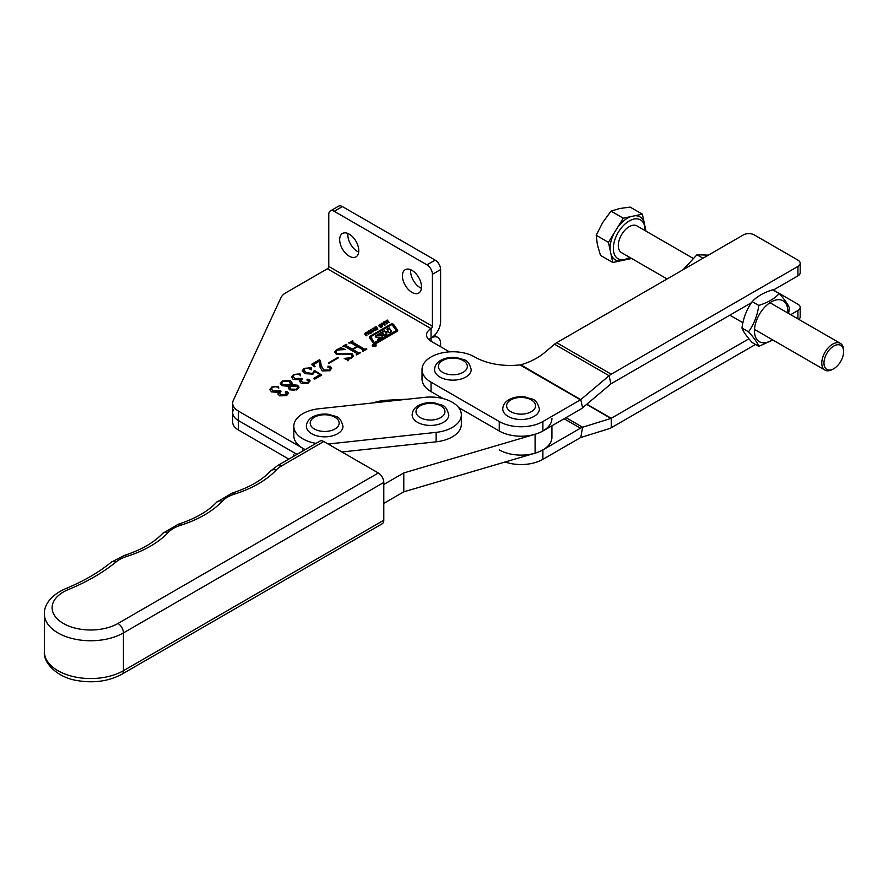<?xml version="1.0" encoding="UTF-8"?>
<svg xmlns="http://www.w3.org/2000/svg" width="888" height="888" viewBox="0 0 888 888"><rect width="100%" height="100%" fill="white"/><g stroke="black" fill="none" stroke-linecap="round" stroke-linejoin="round"><path stroke-width="1.33" d="M233.344 409.745A19.292 11.133 0 0 0 232.689 412.631L232.689 422.078A19.292 11.133 0 0 0 238.339 429.959L288.811 459.096M238.339 429.959L238.339 420.501A19.292 11.133 0 0 1 232.689 412.631A19.292 11.133 0 0 0 238.339 420.501L296.992 454.379L238.339 420.501L238.339 411.055L302.852 448.307L302.852 450.982M428.882 339.649A15.429 8.913 180 0 1 431.057 338.073A15.429 8.913 0 0 0 428.882 339.649M440.603 346.731L440.603 343.589A13.498 7.792 120 0 0 437.806 337.407A13.498 7.792 120 0 0 431.057 338.073A13.498 7.792 120 0 0 440.603 321.534L440.603 269.564L432.423 274.292L432.423 326.262L328.771 266.422A1.931 1.11 -60 0 1 327.406 268.787L285.947 292.718A19.292 11.133 0 0 0 280.952 297.713L233.344 400.299A19.292 11.133 0 0 0 232.689 403.185A19.292 11.133 0 0 0 238.339 411.055M375.713 344.577A2.02 1.166 0 0 0 373.515 344.333A2.02 1.166 0 0 0 372.272 345.41A2.02 1.166 0 0 0 372.86 346.231A2.02 1.166 0 0 0 375.058 346.475A2.02 1.166 0 0 0 376.312 345.41A2.02 1.166 0 0 0 375.713 344.577M372.649 345.721A1.732 0.999 0 0 0 372.56 346.009L372.56 345.41A1.732 0.999 0 0 0 373.071 346.109A1.732 0.999 0 0 0 374.958 346.331A1.732 0.999 0 0 0 376.024 345.41A1.732 0.999 0 0 0 375.513 344.699A1.732 0.999 0 0 0 373.626 344.477A1.732 0.999 0 0 0 372.56 345.41A2.02 1.166 0 0 0 372.35 345.721M376.235 345.721A2.02 1.166 0 0 0 376.024 345.432L376.024 346.009A1.732 0.999 0 0 0 375.935 345.721M387.945 330.924L385.603 332.689L384.582 330.602L376.39 335.331A4.04 2.331 0 0 0 375.369 336.33A1.154 0.666 0 0 0 376.523 337.185L380.231 337.262L377.689 339.416L381.896 336.985A4.04 2.331 0 0 0 383.05 335.642A1.154 0.666 0 0 0 381.851 334.887L378.321 334.809L376.39 335.953A4.04 2.331 0 0 0 375.446 336.818M385.536 332.001L387.889 330.98L386.902 329.259L389.233 327.916L391.608 331.413L389.277 332.756L388.023 331.546L386.058 332.745L386.957 334.099L384.626 335.442L382.195 332.501L378.621 334.976M371.062 337.329A1.732 0.999 0 0 0 370.973 337.64A1.732 0.999 0 0 0 371.106 338.017L374.625 343.068L375.569 343.179L395.682 331.557A1.154 0.666 0 0 0 395.937 330.836M374.625 342.435L395.682 330.924A1.154 0.666 0 0 0 395.937 330.214L392.274 324.953L391.331 324.841L371.484 336.308A1.732 0.999 0 0 0 370.973 337.007A1.732 0.999 0 0 0 371.106 337.385L374.625 343.068M373.693 343.49A1.732 0.999 0 0 0 376.135 343.49L396.992 331.446A2.309 1.332 0 0 0 397.658 330.503A2.309 1.332 0 0 0 397.491 330.003L393.673 324.52A1.732 0.999 0 0 0 390.842 324.187L370.263 336.075A2.886 1.665 0 0 0 369.419 337.251A2.886 1.665 0 0 0 369.619 337.873L373.315 343.156A1.732 0.999 0 0 0 373.693 343.49M349.228 256.188A13.498 7.792 60 0 1 340.404 244.289A13.498 7.792 60 0 1 342.479 233.466A13.498 7.792 60 0 1 349.228 234.132A13.498 7.792 60 0 1 358.053 246.032A13.498 7.792 60 0 1 355.977 256.854A13.498 7.792 60 0 1 349.228 256.188M358.685 252.103A13.498 7.792 60 0 1 357.409 251.459A13.498 7.792 60 0 1 347.952 233.5M411.965 292.407A13.498 7.792 60 0 1 403.141 280.508A13.498 7.792 60 0 1 405.217 269.686A13.498 7.792 60 0 1 411.965 270.352A13.498 7.792 60 0 1 420.779 282.251A13.498 7.792 60 0 1 418.714 293.073A13.498 7.792 60 0 1 411.965 292.407M421.423 288.323A13.498 7.792 60 0 1 420.146 287.679A13.498 7.792 60 0 1 410.689 269.719M369.952 330.425L371.206 331.124L371.573 332.345L370.862 333.211L368.331 332.789L367.987 331.557L368.72 330.669L369.952 330.935M369.952 331.046L371.206 331.757L371.206 331.124L371.573 332.345M368.331 332.789L367.987 331.557L368.72 330.669M377.156 327.994L377.789 328.904L376.013 329.892L375.291 329.526L377.123 328.627L374.303 328.516L374.936 327.062L376.124 326.773L376.878 327.228L374.814 328.138L377.156 327.994L377.789 328.904M376.801 329.892L377.123 328.627M374.769 327.85L375.069 328.904M383.805 321.978L384.36 321.667L384.759 325.197L381.363 323.387L384.038 322.943L383.805 321.978M278.743 392.318L271.495 391.908L269.841 389.521L271.917 386.968L278.399 386.402L278.71 387.668L275.946 386.68L272.727 387.19L271.284 388.933L273.271 391.075L280.464 390.831L281.063 391.175L279.443 393.04L280.908 394.794L286.48 394.994L287.168 393.151L285.581 392.629L285.392 391.686L287.446 391.852L288.445 393.24L286.613 395.604L279.554 395.87L277.977 393.872L278.743 392.318L278.022 394.183M275.591 386.546L278.399 387.035L278.399 386.402L278.71 387.668M287.479 394.039L287.168 393.151M285.581 392.629L285.392 391.686L285.392 392.318L287.446 392.485L287.446 391.852M300.388 379.82L293.14 379.409L291.497 377.023L293.573 374.47L300.055 373.904L300.366 375.169L297.602 374.181L294.372 374.692L292.94 376.423L294.916 378.577L302.109 378.332L302.708 378.677L301.088 380.53L302.553 382.295L308.125 382.495L308.813 380.652L307.237 380.131L307.037 379.187L309.091 379.354L310.09 380.741L308.269 383.105L301.21 383.361L299.633 381.363L300.388 379.82L299.667 381.685M297.247 374.048L300.055 374.536L300.055 373.904L300.366 375.169M309.135 381.54L308.813 380.652M307.237 380.131L307.037 379.187L307.037 379.82L309.091 379.986L309.091 379.354M320.18 367.876L319.547 361.083L314.574 363.958L313.908 364.901L315.04 366.466L314.541 366.755L311.444 364.38L319.347 359.818L320.39 360.417L321.201 365.479L323.643 369.93L329.504 370.152L330.747 368.576L327.994 367.121L327.95 366.189L330.214 366.322L331.657 368.165L329.77 370.696L322.211 370.951L320.18 367.31M327.994 367.121L327.95 366.189L327.95 366.822L330.214 366.944L330.214 366.322M337.484 353.613L352.07 353.702L353.424 355.811L351.515 358.142L348.174 359.374L347.918 360.217L344.178 358.408L351.049 357.709L352.403 356.199L351.038 354.501L336.274 354.312L334.61 351.97L336.508 349.672L339.804 348.462L340.304 347.486L345.243 349.528L337.052 350.061L335.742 351.648L337.484 354.245L352.07 354.334L352.07 353.702M348.174 359.374L347.918 360.217M373.138 402.908A32.789 18.926 180 0 1 387.357 400.211L407.636 399.189M438.417 397.635L441.236 397.491M449.483 351.859L431.057 341.225A15.429 8.913 180 0 1 426.54 334.92A15.429 8.913 180 0 1 431.057 328.627A1.931 1.11 120 0 0 432.423 326.262M356.776 353.413L344.877 346.542L342.402 346.498L346.209 344.3L346.808 344.655L346.264 345.721L352.225 349.162L357.043 346.387L351.082 342.946L348.618 342.912L353.024 341.059L352.492 342.146L364.391 349.006L366.866 349.051L363.048 351.248L362.448 350.904L362.981 349.817L357.642 346.731L352.825 349.517L358.175 352.603L360.65 352.636L356.843 354.834L356.232 354.49L356.776 353.413L356.61 354.701M346.387 344.899L346.264 346.353L352.225 349.794L352.225 349.162M352.603 341.314L352.492 342.768L364.391 349.639L364.391 349.006M362.815 351.115L362.981 349.817M328.371 362.937L337.795 357.498L338.395 357.842L328.971 363.281L328.371 362.937M314.707 372.35L314.607 371.251L312.987 374.137L304.873 373.67L302.275 370.651L304.229 368.309L311.233 367.865L311.51 369.197L309.779 369.097L308.813 367.954L304.895 368.62L303.84 370.007L306.327 372.66L312.598 373.426L314.408 370.385L321.756 375.091L314.741 379.143L313.797 378.299L320.013 374.703L314.607 371.251L314.741 372.061M308.647 367.876L311.233 368.487L311.233 367.865L311.51 369.197M288.689 386.38L281.862 385.625L280.331 383.505L282.362 380.93L290.321 380.552L292.13 383.05L291.708 384.648L297.635 385.237L299.012 387.168L297.014 389.61L289.61 389.865L288.245 387.889L288.689 386.38L288.267 388.167M387.201 320.024L389.31 322.522L387.867 321.833L386.524 322.61L387.39 323.632L386.813 323.965L384.704 321.467L385.281 321.134L386.236 322.266L387.579 321.489L386.624 320.357L387.201 320.024L388.955 322.733M380.885 324.109L382.14 324.808L382.506 326.04L381.796 326.906L379.265 326.473L378.921 325.241L379.653 324.353L380.885 324.62M380.885 324.742L382.14 325.441L382.14 324.808L382.506 326.04M379.265 326.473L378.921 325.841M373.215 328.094L375.324 330.602L373.881 329.903L372.538 330.68L373.393 331.712L372.827 332.045L370.718 329.537L371.295 329.204L372.25 330.336L373.593 329.559L372.638 328.427L373.215 328.094L374.969 330.802M367.332 332.6L368.82 334.354L365.734 332.878L365.423 333.721L366.888 335.464L366.311 335.797L364.835 334.043L365.445 332.534L366.611 332.234L368.453 334.565M365.301 333.344L366.533 335.675M328.771 266.422L328.771 214.452A7.715 4.451 60 0 1 330.369 210.922L338.55 206.194A7.715 4.451 60 0 1 342.413 206.582L435.153 260.117A7.715 4.451 60 0 1 440.603 269.564M330.369 210.922A7.715 4.451 60 0 1 334.221 211.3L426.962 264.846A7.715 4.451 60 0 1 432.423 274.292M342.946 346.82L346.209 344.3M346.387 345.532L346.264 346.353L346.387 345.532M352.225 349.794L357.043 346.387M349.162 343.234L352.425 340.715M352.603 341.936L352.492 342.768L352.603 341.936M364.391 349.639L365.889 349.539L365.889 348.917M365.889 349.539L366.256 348.707M362.815 351.315L362.981 350.449L362.815 351.315M358.175 352.603L352.825 349.517M358.175 353.224L359.673 353.135L359.673 352.503M359.673 353.135L360.04 352.292M356.61 354.9L356.776 354.035L356.61 354.9M352.07 354.334L353.391 356.11M348.174 360.006L347.918 360.85M345.055 358.83L348.806 359.118M350.627 358.574L351.049 357.709M351.049 358.341L352.336 356.521M334.643 352.303L336.508 349.672M336.508 350.305L337.329 349.905M339.549 349.217L339.804 348.462M339.804 349.095L340.304 347.486M340.304 348.118L343.978 349.639M335.786 351.948L337.484 354.245M328.915 363.248L337.795 357.498M311.91 364.735L319.347 360.439L320.39 361.05L321.201 365.479M321.201 366.111L323.643 369.93M323.643 370.562L329.504 370.784L329.504 370.152M329.504 370.784L330.691 368.897M327.994 367.743L327.95 366.822M330.214 366.944L331.624 368.476M313.964 365.212L314.596 366.722M319.347 360.439L319.347 359.818M320.39 361.05L320.39 360.417M302.309 370.973L304.229 368.309M304.229 368.942L305.05 368.531M311.233 368.487L311.51 369.83M303.885 370.329L306.327 372.66M306.327 373.293L312.598 374.059L312.598 373.426M312.598 374.059L313.886 372.15M313.819 371.284L314.408 370.385M314.408 371.018L321.234 375.391M314.219 378.677L320.013 374.703M291.519 377.356L293.573 374.47M293.573 375.091L294.383 374.692M300.055 374.536L300.366 375.802M292.985 376.734L294.916 378.577M294.916 379.209L302.109 378.965L302.109 378.332M301.132 380.852L302.553 382.295M302.553 382.917L308.125 383.128L308.125 382.495M308.125 383.128L308.813 381.285M307.237 380.763L307.037 379.82M309.091 379.986L310.056 381.063M280.364 383.816L282.362 380.93M282.362 381.563L283.305 381.107M285.736 380.508L290.321 381.185L290.321 380.552M290.321 381.185L292.108 383.372M297.635 385.237L297.635 385.869L291.708 385.281L291.708 384.648M297.635 385.869L298.979 387.479M296.081 390.065L297.758 387.978M289.621 386.868L290.731 389.754L294.217 390.576M289.355 387.557L289.621 386.236L290.731 389.122L296.414 389.255L297.813 387.679L296.681 386.069L289.621 386.236M281.463 383.339L282.817 385.414L290.853 385.37L290.998 384.204M290.853 385.37L291.02 384.515M290.853 384.748L289.122 381.252L282.917 381.307L281.418 383.017L282.817 384.781L290.853 384.748M282.817 385.414L282.817 384.781M290.731 389.754L290.731 389.122M296.414 389.888L296.414 389.255M269.863 389.854L271.917 386.968M271.917 387.59L272.727 387.19M278.399 387.035L278.71 388.3M271.328 389.233L273.271 391.075M273.271 391.708L280.464 391.464L280.464 390.831M279.487 393.351L280.908 394.794M280.908 395.426L286.48 395.626L286.48 394.994M286.48 395.626L287.168 393.784M285.581 393.262L285.392 392.318M287.446 392.485L288.4 393.562M387.024 323.843L386.524 322.61M385.059 321.889L385.281 321.134M385.281 321.756L386.236 322.899L386.236 322.266M383.938 322.533L384.36 321.667M384.36 322.289L385.081 325.008M381.929 323.687L381.929 323.066M383.361 323.843L384.537 324.52L384.182 323.365L383.361 324.453M384.537 325.075L384.537 324.52M382.14 325.441L382.506 326.662M378.921 325.874L379.653 324.986M379.653 324.953L379.653 324.353M381.507 327.195L381.574 325.141L379.942 324.697L379.831 326.773L379.52 325.874L380.752 327.328M381.896 326.662L381.574 325.774L381.896 326.662M380.752 327.184L381.896 326.04L381.574 325.141M379.52 325.241L380.752 326.706M377.633 328.893L377.789 329.537M375.813 329.848L375.846 329.204M374.159 328.471L374.936 327.694M376.124 327.35L376.124 326.773M376.124 327.406L376.878 327.861M373.038 331.912L372.538 330.68M371.073 329.959L371.295 329.204M371.295 329.837L372.25 330.969L372.25 330.336M371.206 331.757L371.573 332.978M370.574 333.511L370.64 331.457L369.008 331.013L368.897 333.089L368.587 332.179L369.819 333.644M370.962 332.978L370.64 332.09L370.962 332.978M369.819 333.5L370.962 332.345L370.64 331.457M368.587 331.557L369.819 333.011M364.668 333.966L365.445 333.166M365.445 333.089L365.445 332.534M366.611 332.8L366.611 332.234M366.611 332.856L367.332 333.233M397.602 330.824A2.309 1.332 0 0 0 397.491 330.636L393.673 325.152A1.732 0.999 0 0 0 390.842 324.819L370.263 336.696A2.886 1.665 0 0 0 369.464 337.562M382.95 335.919A1.154 0.666 0 0 0 381.851 335.52L378.621 335.609M386.646 334.276L386.08 332.811M391.297 331.59L389.233 328.538L387.212 329.703M385.536 332.634L384.582 331.224L382.462 332.456M389.233 328.538L389.233 327.916M384.582 331.224L384.582 330.602M375.125 345.843L373.193 345.288L374.492 345.321L373.992 344.711L375.546 345.61L374.159 345.898M375.125 345.787L374.348 345.465M68.354 589.565A7.715 3.652 67.7 0 0 65.423 588.733C83.45 581.307 98.735 572.46 111.278 562.193L124.309 555.422C141.148 549.972 153.924 542.635 162.648 533.422L178.288 524.22C195.127 518.77 207.903 511.444 216.628 502.22L232.268 493.029C249.106 487.579 261.893 480.242 270.607 471.029L277.644 465.556L319.902 441.136A7.715 4.451 60 0 1 323.765 441.514L281.507 465.934A30.858 17.816 0 0 0 276.224 470.018A104.151 60.129 180 0 1 234.587 494.083A30.858 17.816 0 0 0 222.244 501.209A104.151 60.129 180 0 1 180.597 525.285A30.858 17.816 0 0 0 168.265 532.412A104.151 60.129 180 0 1 126.618 556.476A30.858 17.816 0 0 0 116.162 561.86A200.588 115.806 180 0 1 68.354 589.565A38.573 22.267 0 0 0 61.228 622.1A38.573 22.267 0 0 0 117.982 623.465L378.344 472.993L323.765 441.514M378.344 472.993A7.715 4.451 60 0 1 383.794 482.439L383.794 520.235A7.715 4.451 60 0 1 382.195 523.776L121.845 674.236A7.715 4.451 -120 0 0 123.443 670.706L383.794 520.235M383.794 484.482L403.785 472.938L535.098 434.254A30.858 17.816 0 0 0 551.925 418.392M383.794 503.385L403.785 491.83L535.098 453.158A30.858 17.816 0 0 0 551.925 437.285L551.925 425.763M403.785 472.938L403.785 491.83M465.834 377.045A18.326 10.578 180 0 1 445.865 379.343A18.326 10.578 180 0 1 434.554 369.575C434.743 365.667 436.807 362.582 440.726 360.328C445.698 357.642 451.326 356.787 457.62 357.753C463.802 360.639 467.843 357.575 471.206 369.575A18.326 10.578 180 0 1 465.834 377.045M566 417.649L582.606 427.239L580.763 437.507L609.09 428.704A13.498 7.792 -60 0 0 611.244 427.75L755.488 344.466M499.245 449.883A30.858 17.816 0 0 0 542.89 449.883L580.463 428.194A13.498 7.792 120 0 1 582.606 427.239L610.933 418.437A1.931 1.11 -60 0 0 611.244 418.292L748.928 338.805M790.697 314.685L797.924 310.511A7.715 4.451 0 0 0 800.188 307.37A7.715 4.451 0 0 0 797.924 304.218L773.381 290.043M798.8 319.358A7.715 4.451 0 0 0 800.188 316.816L800.188 307.37M505.117 461.982A30.858 17.816 0 0 0 542.89 459.329L580.463 437.64A1.931 1.11 120 0 1 580.763 437.507M556.687 342.713L611.244 374.203L797.924 266.422A7.715 4.451 0 0 0 800.188 263.27A7.715 4.451 0 0 0 797.924 260.117L754.289 234.92A7.715 4.451 0 0 0 743.378 234.92L556.687 342.713A13.498 7.792 -60 0 0 554.534 344.233L544.966 352.314A50.15 34.721 167.3 0 1 520.779 364.79L580.763 399.633L582.606 407.77L610.933 383.871A1.931 1.11 120 0 1 611.244 383.649L751.47 302.686M520.634 364.913A1.931 1.11 120 0 1 520.479 365.035L519.924 364.901A50.15 28.949 180 0 1 474.703 356.976A30.858 17.816 0 0 0 441.07 353.113A30.858 17.816 0 0 0 422.022 369.575A30.858 17.816 0 0 0 431.057 382.173L499.245 421.534A30.858 17.816 0 0 0 542.89 421.534L580.463 399.844A1.931 1.11 -60 0 0 580.763 399.633L609.09 375.724L610.933 383.871M422.022 369.575L422.022 379.021A30.858 17.816 0 0 0 431.057 391.619L443.179 398.612M458.596 407.514L499.245 430.991A30.858 17.816 0 0 0 542.89 430.991L580.463 409.301A13.498 7.792 -60 0 0 582.606 407.77M611.244 374.203A13.498 7.792 120 0 0 609.09 375.724L554.534 344.233M773.237 290.121L797.924 275.868A7.715 4.451 0 0 0 800.188 272.716L800.188 263.27M293.817 454.612A30.858 17.816 0 0 0 293.928 456.143M328.016 443.978A30.858 17.816 0 0 0 330.347 443.778L436.141 432.367A30.858 17.816 0 0 0 461.327 414.851A30.858 17.816 0 0 0 460.805 411.577A30.858 17.816 0 0 0 424.808 397.336L319.014 408.746A30.858 17.816 0 0 0 293.817 426.262A30.858 17.816 0 0 0 316.039 443.367M341.902 451.981L436.141 441.813A30.858 17.816 0 0 0 461.327 424.298L461.327 414.851M293.817 426.262L293.817 435.708A30.858 17.816 0 0 0 305.294 449.572M534.021 416.416A18.326 10.578 180 0 1 514.063 418.714A18.326 10.578 180 0 1 502.752 408.935C502.941 405.039 504.995 401.953 508.913 399.689C513.886 397.014 519.524 396.159 525.807 397.125C532.001 400.011 536.03 396.947 539.393 408.935A18.326 10.578 180 0 1 534.021 416.416M443.423 422.333A18.326 10.578 180 0 1 423.465 424.619A18.326 10.578 180 0 1 412.154 414.851C412.343 410.944 414.396 407.87 418.315 405.605C423.287 402.93 428.926 402.064 435.209 403.041C441.403 405.927 445.432 402.863 448.795 414.851A18.326 10.578 180 0 1 443.423 422.333M337.64 433.744A18.326 10.578 180 0 1 317.671 436.03A18.326 10.578 180 0 1 306.36 426.262C306.549 422.355 308.602 419.28 312.521 417.016C317.504 414.341 323.132 413.486 329.415 414.452C335.609 417.338 339.638 414.274 343.001 426.262A18.326 10.578 180 0 1 337.64 433.744M840.403 361.927A13.886 8.014 120 0 0 843.6 351.704A13.886 8.014 120 0 0 837.739 344.711A13.886 8.014 120 0 0 827.161 352.825A13.886 8.014 120 0 0 824.63 366.755A13.886 8.014 120 0 0 833.777 368.709A13.886 8.014 120 0 0 840.403 361.927M833.777 368.709L832.689 369.341A15.429 8.913 -60 0 1 824.974 370.107A15.429 8.913 -60 0 1 825.329 351.681A15.429 8.913 -60 0 1 840.403 343.379A15.429 8.913 -60 0 1 843.6 350.449L843.6 351.704M692.873 258.208L636.918 225.896A15.429 8.913 120 0 0 621.855 234.21A15.429 8.913 120 0 0 621.489 252.625L667.099 278.954M629.636 257.331A22.433 12.954 -60 0 1 629.204 257.576A22.433 12.954 -60 0 1 614.418 254.423A22.433 12.954 -60 0 1 618.514 231.912A22.433 12.954 -60 0 1 635.608 218.814A22.433 12.954 -60 0 1 645.065 230.103A22.433 12.954 -60 0 1 645.065 230.603M646.009 231.146L644.999 226.418A24.742 14.286 -60 0 1 645.065 228.216L645.065 230.103M644.999 226.418L642.379 214.163L630.125 207.093L619.591 208.536L611.022 211.122L623.265 218.193L617.471 227.639A24.742 14.286 -60 0 1 630.746 216.617L623.265 218.193M642.379 214.163L634.898 215.74A24.742 14.286 -60 0 1 644.055 222.033M634.898 215.74L630.746 216.617M617.471 227.639L608.458 242.346L596.214 235.276L602.641 222.633L611.022 211.122M608.458 242.346L612.764 262.471L631.645 258.497M612.764 262.471L600.51 255.4L597.38 244.777L596.214 235.276M629.204 257.576L627.572 258.519A24.742 14.286 -60 0 1 624.397 260.018M610.145 250.216A24.742 14.286 -60 0 1 614.252 232.9M620.235 260.894A24.742 14.286 -60 0 1 611.077 254.601M703.007 258.23L696.98 254.756L708.346 255.145M683.061 269.752L696.98 254.756M787.845 313.031A23.632 13.642 120 0 0 779.531 299.7A23.632 13.642 120 0 0 756.709 319.935A23.632 13.642 120 0 0 762.825 342.757A23.632 13.642 120 0 0 772.416 339.76M788.544 313.442L789.476 308.158C788.156 304.517 784.748 299.667 779.242 293.595C774.514 298.723 767.687 302.664 758.774 305.416C757.453 315.384 754.034 324.176 748.54 331.801C754.023 337.84 757.431 342.69 758.774 346.364L772.804 339.982M748.54 331.801L741.968 328.005C743.312 317.982 746.73 309.191 752.203 301.62C756.931 296.492 763.758 292.552 772.682 289.81L779.242 293.595M758.774 305.416L752.203 301.62M758.774 346.364L752.203 342.568C746.719 336.53 743.312 331.668 741.968 328.005M431.057 341.225L431.057 328.627L327.406 268.787M387.357 401.376L387.357 400.211M342.413 206.582L334.221 211.3M435.153 260.117L426.962 264.846M343.978 354.212L343.978 353.579M393.673 325.152L393.673 324.52M397.491 330.636L397.491 330.003M370.263 336.696L370.263 336.075M390.842 324.819L390.842 324.187M371.106 338.017L371.106 337.385M375.569 343.179L375.569 342.546M395.682 331.557L395.682 330.924M381.851 335.52L381.851 334.887M387.889 331.613L387.889 330.98M386.003 332.689L386.003 332.068M376.39 335.953L376.39 335.331M44.4 651.825A46.287 26.729 0 0 0 72.983 676.512A46.287 26.729 0 0 0 123.443 670.706L123.443 632.911A46.287 26.729 180 0 1 72.983 638.716A46.287 26.729 180 0 1 44.4 614.03L44.4 651.825C42.902 662.381 57.165 677.744 77.744 680.652C94.172 683.338 108.869 681.196 121.845 674.236M383.794 482.439L123.443 632.911A7.715 4.451 -120 0 0 117.982 623.465M111.278 562.193A7.715 5.15 50.7 0 1 116.162 561.86M124.309 555.422A7.715 3.019 72.5 0 1 126.618 556.476M162.648 533.422A7.715 5.539 43.3 0 1 168.265 532.412M178.288 524.22A7.715 3.019 72.5 0 1 180.597 525.285M216.628 502.22A7.715 5.539 43.3 0 1 222.244 501.209M232.268 493.029A7.715 3.019 72.5 0 1 234.587 494.083M270.607 471.029A7.715 5.539 43.3 0 1 276.224 470.018M277.644 465.556A7.715 4.451 60 0 1 281.507 465.934M535.098 434.254L535.098 453.158M442.646 360.517A14.463 8.347 0 0 0 442.646 372.327A14.463 8.347 0 0 0 463.103 372.327A14.463 8.347 0 0 0 463.103 360.517A14.463 8.347 0 0 0 442.646 360.517M586.613 404.395L610.933 418.437M586.835 404.207L611.244 418.292L611.244 427.75M797.924 318.859L797.924 310.511M542.89 459.329L542.89 449.883M564.091 418.748L580.463 428.194M431.057 391.619L431.057 382.173M499.245 430.991L499.245 421.534M542.89 430.991L542.89 421.534M519.924 364.901L580.463 399.844M797.924 275.868L797.924 266.422M436.141 432.367L436.141 441.813M330.347 443.778L330.347 445.321M510.844 399.889A14.463 8.347 0 0 0 510.844 411.699A14.463 8.347 0 0 0 531.302 411.699A14.463 8.347 0 0 0 531.302 399.889A14.463 8.347 0 0 0 510.844 399.889M420.246 405.794A14.463 8.347 0 0 0 420.246 417.604A14.463 8.347 0 0 0 440.703 417.604A14.463 8.347 0 0 0 440.703 405.794A14.463 8.347 0 0 0 420.246 405.794M314.452 417.205A14.463 8.347 0 0 0 314.452 429.015A14.463 8.347 0 0 0 334.909 429.015A14.463 8.347 0 0 0 334.909 417.205A14.463 8.347 0 0 0 314.452 417.205M434.41 335.442L437.806 337.407M232.689 412.631L232.689 403.185M345.943 345.354L345.943 345.987M352.159 341.769L352.159 342.391M363.259 350.172L363.259 350.804M357.054 353.757L357.054 354.39M347.796 359.873L347.796 360.506M352.403 356.199L352.403 356.832M335.742 351.648L335.742 352.27M330.747 368.576L330.747 369.208M313.908 364.901L313.908 365.523M303.84 370.007L303.84 370.64M313.93 371.839L313.93 372.472M292.94 376.423L292.94 377.056M301.088 380.53L301.088 381.163M281.418 383.017L281.418 383.649M297.813 387.679L297.813 388.311M271.284 388.933L271.284 389.555M279.443 393.04L279.443 393.661M379.498 325.408L379.498 326.029M381.918 325.885L381.918 326.518M377.2 328.815L377.2 329.437M374.758 327.972L374.758 328.604M368.564 331.712L368.564 332.345M370.984 332.201L370.984 332.834M365.301 333.422L365.301 334.055M370.973 337.64L370.973 337.007M396.015 331.091L396.015 330.458M380.231 337.884L380.231 337.262M386.058 333.377L386.058 332.745M387.967 331.49L387.967 330.858M374.214 346.287L374.214 345.654M65.423 588.733C48.052 596.325 43.778 607.947 44.4 614.03M840.403 343.379L769.952 302.708M824.974 370.107L754.523 329.426M742.912 322.721L729.836 315.185"/></g></svg>
